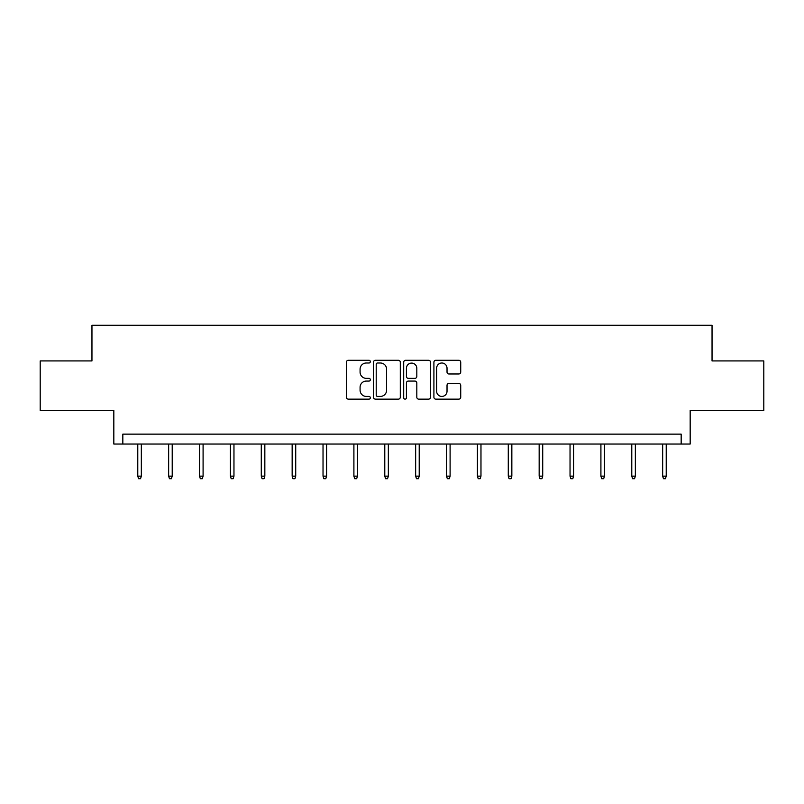 <?xml version="1.0" encoding="UTF-8"?>
<svg xmlns="http://www.w3.org/2000/svg" width="804" height="804" viewBox="0 0 804 804"><rect width="100%" height="100%" fill="white"/><g stroke="black" fill="none" stroke-linecap="round" stroke-linejoin="round"><path stroke-width="1.21" d="M370.332 361.649A1.357 1.357 0 0 0 368.976 360.282L348.333 360.282A1.94 1.94 0 0 0 346.393 362.232L346.393 397.196A1.94 1.94 0 0 0 348.333 399.146L368.976 399.146A1.357 1.357 0 0 0 370.332 397.779A1.357 1.357 0 0 0 368.976 396.422L366.302 396.422A6.221 6.221 0 0 1 360.081 390.201L360.081 387.287A6.221 6.221 0 0 1 366.302 381.076L368.976 381.076A1.357 1.357 0 0 0 370.332 379.709A1.357 1.357 0 0 0 368.976 378.352L366.302 378.352A6.221 6.221 0 0 1 360.081 372.141L360.081 369.227A6.221 6.221 0 0 1 366.302 363.006L368.976 363.006A1.357 1.357 0 0 0 370.332 361.649M40.2 360.916L40.2 410.392L113.826 410.392L113.826 444.039L690.174 444.039L690.174 410.392L763.8 410.392L763.8 360.916L712.042 360.916L712.042 325.288L91.957 325.288L91.957 360.916L40.2 360.916M458.772 373.981A1.94 1.94 0 0 0 460.722 372.041L460.722 362.232A1.94 1.94 0 0 0 458.772 360.282L435.848 360.282A1.94 1.94 0 0 0 433.909 362.232L433.909 397.196A1.94 1.94 0 0 0 435.848 399.146L458.772 399.146A1.94 1.94 0 0 0 460.722 397.196L460.722 385.347A1.94 1.94 0 0 0 458.772 383.407L448.964 383.407A1.94 1.94 0 0 0 447.024 385.347L447.024 391.226A5.196 5.196 0 0 1 441.828 396.422A5.196 5.196 0 0 1 436.632 391.226L436.632 368.202A5.196 5.196 0 0 1 441.828 363.006A5.196 5.196 0 0 1 447.024 368.202L447.024 372.041A1.94 1.94 0 0 0 448.964 373.981L458.772 373.981M681.169 444.039L681.169 434.14L122.831 434.14L122.831 444.039M400.302 362.232A1.94 1.94 0 0 0 398.362 360.282L375.438 360.282A1.94 1.94 0 0 0 373.488 362.232L373.488 397.196A1.94 1.94 0 0 0 375.438 399.146L398.362 399.146A1.94 1.94 0 0 0 400.302 397.196L400.302 362.232M405.638 360.282L428.562 360.282A1.94 1.94 0 0 1 430.512 362.232L430.512 397.196A1.94 1.94 0 0 1 428.562 399.146L418.753 399.146A1.94 1.94 0 0 1 416.814 397.196L416.814 383.016A1.94 1.94 0 0 0 414.874 381.076L408.362 381.076A1.94 1.94 0 0 0 406.422 383.016L406.422 397.779A1.357 1.357 0 0 1 405.055 399.146A1.357 1.357 0 0 1 403.698 397.779L403.698 362.232A1.94 1.94 0 0 1 405.638 360.282M377.568 363.006A1.357 1.357 0 0 0 376.212 364.363L376.212 395.065A1.357 1.357 0 0 0 377.568 396.422L380.382 396.422A6.221 6.221 0 0 0 386.603 390.201L386.603 369.227A6.221 6.221 0 0 0 380.382 363.006L377.568 363.006M416.814 368.302A5.196 5.196 0 0 0 411.618 363.106A5.196 5.196 0 0 0 406.422 368.302L406.422 376.413A1.94 1.94 0 0 0 408.362 378.352L414.874 378.352A1.94 1.94 0 0 0 416.814 376.413L416.814 368.302M141.333 476.139L140.549 478.712L138.569 478.712L137.775 476.139L141.333 476.139L141.333 444.039M137.775 476.139L137.775 444.039M172.217 476.139L171.423 478.712L169.443 478.712L168.649 476.139L172.217 476.139L172.217 444.039M168.649 476.139L168.649 444.039M203.09 476.139L202.296 478.712L200.317 478.712L199.523 476.139L203.09 476.139L203.09 444.039M199.523 476.139L199.523 444.039M233.964 476.139L233.17 478.712L231.19 478.712L230.406 476.139L233.964 476.139L233.964 444.039M230.406 476.139L230.406 444.039M264.838 476.139L264.054 478.712L262.074 478.712L261.28 476.139L264.838 476.139L264.838 444.039M261.28 476.139L261.28 444.039M295.721 476.139L294.927 478.712L292.947 478.712L292.153 476.139L295.721 476.139L295.721 444.039M292.153 476.139L292.153 444.039M326.595 476.139L325.801 478.712L323.821 478.712L323.027 476.139L326.595 476.139L326.595 444.039M323.027 476.139L323.027 444.039M357.468 476.139L356.674 478.712L354.695 478.712L353.901 476.139L357.468 476.139L357.468 444.039M353.901 476.139L353.901 444.039M388.342 476.139L387.548 478.712L385.568 478.712L384.784 476.139L388.342 476.139L388.342 444.039M384.784 476.139L384.784 444.039M419.216 476.139L418.432 478.712L416.452 478.712L415.658 476.139L419.216 476.139L419.216 444.039M415.658 476.139L415.658 444.039M450.099 476.139L449.305 478.712L447.325 478.712L446.532 476.139L450.099 476.139L450.099 444.039M446.532 476.139L446.532 444.039M480.973 476.139L480.179 478.712L478.199 478.712L477.405 476.139L480.973 476.139L480.973 444.039M477.405 476.139L477.405 444.039M511.846 476.139L511.053 478.712L509.073 478.712L508.279 476.139L511.846 476.139L511.846 444.039M508.279 476.139L508.279 444.039M542.72 476.139L541.926 478.712L539.946 478.712L539.162 476.139L542.72 476.139L542.72 444.039M539.162 476.139L539.162 444.039M573.594 476.139L572.81 478.712L570.83 478.712L570.036 476.139L573.594 476.139L573.594 444.039M570.036 476.139L570.036 444.039M604.477 476.139L603.683 478.712L601.704 478.712L600.91 476.139L604.477 476.139L604.477 444.039M600.91 476.139L600.91 444.039M635.351 476.139L634.557 478.712L632.577 478.712L631.783 476.139L635.351 476.139L635.351 444.039M631.783 476.139L631.783 444.039M666.225 476.139L665.431 478.712L663.451 478.712L662.667 476.139L666.225 476.139L666.225 444.039M662.667 476.139L662.667 444.039"/></g></svg>
